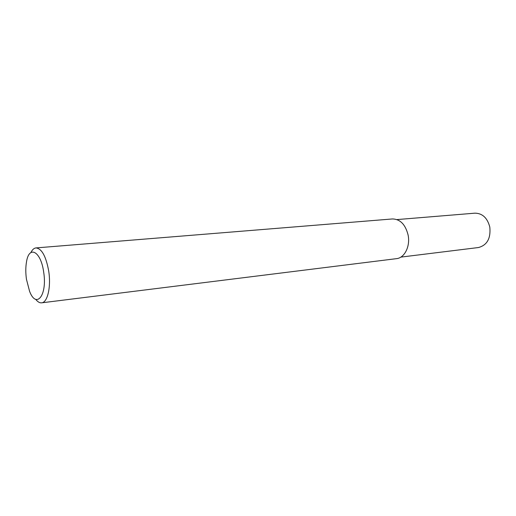 <?xml version="1.0" encoding="UTF-8"?>
<svg xmlns="http://www.w3.org/2000/svg" width="516" height="516" viewBox="0 0 516 516"><rect width="100%" height="100%" fill="white"/><g stroke="black" fill="none" stroke-linecap="round" stroke-linejoin="round"><path stroke-width="0.77" d="M30.889 252.556C32.295 249.673 33.998 248.125 35.997 247.919C41.783 248.577 46.027 256.329 48.73 271.184C51.194 286.909 47.53 302.563 41.641 302.827C39.642 303.034 37.662 301.866 35.701 299.325M35.997 247.919L392.437 218.952C400.242 219.145 405.473 224.531 408.124 235.122C410.413 246.338 404.531 257.974 396.52 258.651L41.641 302.827M26.451 279.272C25.561 272.887 25.587 267.036 26.529 261.735C29.115 244.945 40.919 251.24 43.679 272.125C47.446 295.442 36.249 309.284 29.56 291.23L26.451 279.272M396.959 219.584L474.92 213.166C482.408 213.269 487.368 217.887 489.8 227.034C490.903 238.366 487.123 245.203 478.455 247.532L400.816 257.116"/></g></svg>
